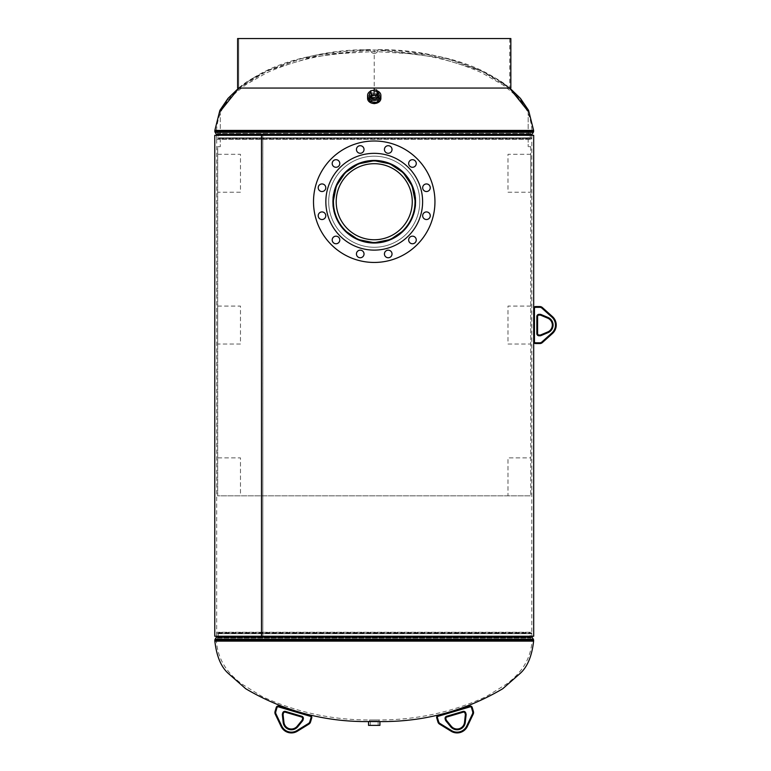 <?xml version="1.0" encoding="UTF-8"?>
<svg xmlns="http://www.w3.org/2000/svg" width="771" height="771" viewBox="0 0 771 771"><rect width="100%" height="100%" fill="white"/><g stroke="black" fill="none" stroke-linecap="round" stroke-linejoin="round"><path stroke-width="0.58" stroke-dasharray="3.85 2.89" d="M344.377 230.25L335.761 217.171L332.706 201.732C332.234 223.918 352.125 243.26 374.186 242.759C396.313 243.251 416.167 224.062 415.752 201.742C416.205 179.441 396.313 160.204 374.214 160.696C352.116 160.204 332.243 179.498 332.706 201.732L335.761 186.283L344.377 173.205M333.197 201.732C332.754 223.773 352.116 243.212 374.234 242.759C396.333 243.212 415.714 223.754 415.261 201.742C415.742 179.71 396.284 160.214 374.224 160.696C352.202 160.204 332.696 179.73 333.197 201.732M404.081 173.205L412.697 186.274L415.752 201.713L412.697 217.191L404.081 230.25M214.772 135.32L533.686 135.32M214.772 636.239L533.686 636.239M531.788 135.32L531.788 636.239L216.67 636.239L531.788 636.239L531.788 633.685A1.899 1.899 0 0 0 531.72 633.193L216.738 633.193L531.72 633.193L531.47 632.259L216.988 632.259L531.47 632.259L216.988 632.259L216.738 633.193A1.899 1.899 0 0 0 216.67 633.685L531.788 633.685L216.67 633.685L216.67 636.239L531.788 636.239L216.67 636.239L216.67 135.32L531.788 135.32L262.834 135.32L262.834 636.239L262.815 135.32L216.67 135.32L216.67 137.864A1.899 1.899 0 0 0 216.738 138.356L531.72 138.356L216.738 138.356L216.988 139.291L531.47 139.291L216.988 139.291L531.47 139.291L531.72 138.356A1.899 1.899 0 0 0 531.788 137.864L216.67 137.864L531.788 137.864L531.788 135.32L216.67 135.32L531.788 135.32M261.494 135.32L262.815 135.32L261.494 135.32M261.494 636.239L262.815 636.239L261.494 636.239M378.975 721.579L374.234 721.579L378.975 721.579L378.975 719.979L369.482 719.979L378.975 719.979C416.475 719.998 452.201 712.221 486.154 696.637L506.094 684.34C522.16 672.755 530.795 658.357 532.009 641.125L531.961 640.084L216.497 640.084L531.961 640.084L530.718 638.089L217.74 638.089L216.449 640.238L532.009 640.238L216.449 640.238L216.449 641.125L374.234 641.125L216.449 641.125C217.663 658.357 226.298 672.755 242.364 684.34L262.304 696.637C296.257 712.221 331.983 719.998 369.482 719.979L369.482 721.579L374.234 721.579L369.482 721.579M530.188 636.239A3.498 3.498 0 0 0 530.718 638.089L217.74 638.089A3.498 3.498 0 0 0 218.27 636.239L218.28 633.608L530.178 633.608L218.28 633.608L218.53 632.673L529.928 632.673L530.188 633.685L218.27 633.685L530.188 633.685L530.188 636.239L218.27 636.239L530.188 636.239M374.234 102.938L368.538 98.515L374.234 94.274L379.92 98.515L374.234 102.938M238.711 88.058L238.711 38.55L509.747 38.55L238.711 38.55L238.711 88.058L246.065 82.584L267.267 70.749L319.637 54.808L374.234 49.932L374.234 88.058L509.747 88.058L237.613 88.058M374.234 90.217L374.234 94.274M374.234 95.315L379.92 99.555L374.234 103.979L368.538 99.555L374.234 95.315M532.009 130.424L531.961 131.465L216.497 131.465L531.961 131.465L530.718 133.46L217.74 133.46L216.449 131.311L532.009 131.311L216.449 131.311L216.449 130.424L532.009 130.424L216.449 130.424C218.887 104.278 232.254 95.758 245.477 84.935L266.718 72.773C289.212 62.788 312.708 56.447 337.216 53.748L374.234 51.532L411.242 53.748C435.75 56.447 459.246 62.788 481.74 72.773L502.981 84.935C516.204 95.758 529.581 104.278 532.009 130.424M218.27 135.32A3.498 3.498 0 0 0 217.74 133.46L530.718 133.46A3.498 3.498 0 0 0 530.188 135.32L530.178 137.942L218.28 137.942L530.178 137.942L529.928 138.876L218.53 138.876L218.27 137.864L530.188 137.864L218.27 137.864L218.27 135.32L530.188 135.32L218.27 135.32M371.333 725.376L378.214 725.376L371.333 725.376M371.429 721.174L378.089 721.174L371.429 721.174M371.728 721.174L377.665 721.174L371.728 721.174M371.728 721.107L377.665 721.107L371.728 721.107M368.538 721.579L379.92 721.579M368.538 725.376L379.92 725.376M377.462 721.107L369.781 721.107L377.462 721.107M377.462 721.579L369.781 721.579L377.462 721.579M379.062 98.765L379.216 95.508A4.992 3.797 0 0 0 372.036 91.971A4.992 3.797 0 0 0 369.242 95.508L369.396 98.765A4.838 3.682 0 0 0 376.364 101.936A4.838 3.682 0 0 0 379.062 98.765A4.838 3.682 0 0 0 372.094 95.334A4.838 3.682 0 0 0 369.396 98.765M372.326 95.681A4.327 3.296 0 0 0 369.897 98.63A4.327 3.296 0 0 0 376.132 101.589A4.327 3.296 0 0 0 378.561 98.63A4.327 3.296 0 0 0 372.326 95.681M372.326 95.816A4.327 3.296 0 0 0 369.897 98.765A4.327 3.296 0 0 0 376.132 101.724A4.327 3.296 0 0 0 378.561 98.765A4.327 3.296 0 0 0 372.326 95.816M380.874 98.457A6.64 5.05 0 0 0 371.304 93.927A6.64 5.05 0 0 0 367.584 98.457M376.874 90.747A6.64 5.05 0 0 0 371.304 90.843A6.64 5.05 0 0 0 370.61 91.142M376.634 102.495A5.455 4.154 0 0 0 379.689 98.765A5.455 4.154 0 0 0 371.824 95.045A5.455 4.154 0 0 0 368.769 98.765A5.455 4.154 0 0 0 376.634 102.495M376.634 102.186A5.455 4.154 0 0 0 379.689 98.457A5.455 4.154 0 0 0 371.824 94.727A5.455 4.154 0 0 0 368.769 98.457A5.455 4.154 0 0 0 376.634 102.186M377.212 92.028A4.992 3.797 0 0 0 373.241 91.354A4.992 3.797 0 0 0 370.61 92.462M375.217 102.485A4.992 3.797 0 0 0 379.216 98.765A4.992 3.797 0 0 0 373.241 95.045A4.992 3.797 0 0 0 369.242 98.765A4.992 3.797 0 0 0 375.217 102.485M377.848 96.895L376.634 92.318L370.61 93.243M376.634 89.85L376.634 92.318M336.291 204.344A38.02 38.02 0 0 0 376.846 239.665A38.02 38.02 0 0 0 412.167 199.111A38.02 38.02 0 0 0 371.612 163.789A38.02 38.02 0 0 0 336.291 204.344M414.923 198.918A40.796 40.796 0 0 0 371.42 161.033A40.796 40.796 0 0 0 333.535 204.537A40.796 40.796 0 0 0 377.038 242.422A40.796 40.796 0 0 0 414.923 198.918M336.59 207.091A38.02 38.02 0 0 1 368.866 164.078A38.02 38.02 0 0 1 411.878 196.364A38.02 38.02 0 0 1 379.592 239.376A38.02 38.02 0 0 1 336.59 207.091A38.02 38.02 0 0 1 368.866 164.078A38.02 38.02 0 0 1 411.878 196.364A38.02 38.02 0 0 1 379.592 239.376A38.02 38.02 0 0 1 336.59 207.091M414.615 195.979A40.796 40.796 0 0 1 379.978 242.113A40.796 40.796 0 0 1 333.843 207.476A40.796 40.796 0 0 1 368.48 161.341A40.796 40.796 0 0 1 414.615 195.979A40.796 40.796 0 0 1 379.978 242.113A40.796 40.796 0 0 1 333.843 207.476A40.796 40.796 0 0 1 368.48 161.341A40.796 40.796 0 0 1 414.615 195.979M332.195 163.491A3.797 3.797 0 0 1 335.992 159.693A3.797 3.797 0 0 1 339.789 163.491A3.797 3.797 0 0 1 335.992 167.288A3.797 3.797 0 0 1 332.195 163.491A3.797 3.797 0 0 0 335.992 167.288A3.797 3.797 0 0 0 339.789 163.491A3.797 3.797 0 0 1 335.992 167.288A3.797 3.797 0 0 1 332.195 163.491A3.797 3.797 0 0 1 335.992 159.693A3.797 3.797 0 0 1 339.789 163.491A3.797 3.797 0 0 0 335.992 159.693A3.797 3.797 0 0 0 332.195 163.491M356.443 149.497A3.797 3.797 0 0 1 360.23 145.7A3.797 3.797 0 0 1 364.028 149.497A3.797 3.797 0 0 1 360.23 153.284A3.797 3.797 0 0 1 356.443 149.497A3.797 3.797 0 0 0 360.23 153.284A3.797 3.797 0 0 0 364.028 149.497A3.797 3.797 0 0 1 360.23 153.284A3.797 3.797 0 0 1 356.443 149.497A3.797 3.797 0 0 1 360.23 145.7A3.797 3.797 0 0 1 364.028 149.497A3.797 3.797 0 0 0 360.23 145.7A3.797 3.797 0 0 0 356.443 149.497M384.43 149.497A3.797 3.797 0 0 1 388.227 145.7A3.797 3.797 0 0 1 392.025 149.497A3.797 3.797 0 0 1 388.227 153.284A3.797 3.797 0 0 1 384.43 149.497A3.797 3.797 0 0 0 388.227 153.284A3.797 3.797 0 0 0 392.025 149.497A3.797 3.797 0 0 1 388.227 153.284A3.797 3.797 0 0 1 384.43 149.497A3.797 3.797 0 0 1 388.227 145.7A3.797 3.797 0 0 1 392.025 149.497A3.797 3.797 0 0 0 388.227 145.7A3.797 3.797 0 0 0 384.43 149.497M408.669 163.491A3.797 3.797 0 0 1 412.466 159.693A3.797 3.797 0 0 1 416.263 163.491A3.797 3.797 0 0 1 412.466 167.288A3.797 3.797 0 0 1 408.669 163.491A3.797 3.797 0 0 0 412.466 167.288A3.797 3.797 0 0 0 416.263 163.491A3.797 3.797 0 0 1 412.466 167.288A3.797 3.797 0 0 1 408.669 163.491A3.797 3.797 0 0 1 412.466 159.693A3.797 3.797 0 0 1 416.263 163.491A3.797 3.797 0 0 0 412.466 159.693A3.797 3.797 0 0 0 408.669 163.491M422.672 187.729A3.797 3.797 0 0 1 426.459 183.941A3.797 3.797 0 0 1 430.257 187.729A3.797 3.797 0 0 1 426.459 191.526A3.797 3.797 0 0 1 422.672 187.729A3.797 3.797 0 0 0 426.459 191.526A3.797 3.797 0 0 0 430.257 187.729A3.797 3.797 0 0 1 426.459 191.526A3.797 3.797 0 0 1 422.672 187.729A3.797 3.797 0 0 1 426.459 183.941A3.797 3.797 0 0 1 430.257 187.729A3.797 3.797 0 0 0 426.459 183.941A3.797 3.797 0 0 0 422.672 187.729M422.672 215.726A3.797 3.797 0 0 1 426.459 211.929A3.797 3.797 0 0 1 430.257 215.726A3.797 3.797 0 0 1 426.459 219.523A3.797 3.797 0 0 1 422.672 215.726A3.797 3.797 0 0 0 426.459 219.523A3.797 3.797 0 0 0 430.257 215.726A3.797 3.797 0 0 1 426.459 219.523A3.797 3.797 0 0 1 422.672 215.726A3.797 3.797 0 0 1 426.459 211.929A3.797 3.797 0 0 1 430.257 215.726A3.797 3.797 0 0 0 426.459 211.929A3.797 3.797 0 0 0 422.672 215.726M408.669 239.964A3.797 3.797 0 0 1 412.466 236.167A3.797 3.797 0 0 1 416.263 239.964A3.797 3.797 0 0 1 412.466 243.761A3.797 3.797 0 0 1 408.669 239.964A3.797 3.797 0 0 0 412.466 243.761A3.797 3.797 0 0 0 416.263 239.964A3.797 3.797 0 0 1 412.466 243.761A3.797 3.797 0 0 1 408.669 239.964A3.797 3.797 0 0 1 412.466 236.167A3.797 3.797 0 0 1 416.263 239.964A3.797 3.797 0 0 0 412.466 236.167A3.797 3.797 0 0 0 408.669 239.964M384.43 253.958A3.797 3.797 0 0 1 388.227 250.17A3.797 3.797 0 0 1 392.025 253.958A3.797 3.797 0 0 1 388.227 257.755A3.797 3.797 0 0 1 384.43 253.958A3.797 3.797 0 0 0 388.227 257.755A3.797 3.797 0 0 0 392.025 253.958A3.797 3.797 0 0 1 388.227 257.755A3.797 3.797 0 0 1 384.43 253.958A3.797 3.797 0 0 1 388.227 250.17A3.797 3.797 0 0 1 392.025 253.958A3.797 3.797 0 0 0 388.227 250.17A3.797 3.797 0 0 0 384.43 253.958M356.443 253.958A3.797 3.797 0 0 1 360.23 250.17A3.797 3.797 0 0 1 364.028 253.958A3.797 3.797 0 0 1 360.23 257.755A3.797 3.797 0 0 1 356.443 253.958A3.797 3.797 0 0 0 360.23 257.755A3.797 3.797 0 0 0 364.028 253.958A3.797 3.797 0 0 1 360.23 257.755A3.797 3.797 0 0 1 356.443 253.958A3.797 3.797 0 0 1 360.23 250.17A3.797 3.797 0 0 1 364.028 253.958A3.797 3.797 0 0 0 360.23 250.17A3.797 3.797 0 0 0 356.443 253.958M332.195 239.964A3.797 3.797 0 0 1 335.992 236.167A3.797 3.797 0 0 1 339.789 239.964A3.797 3.797 0 0 1 335.992 243.761A3.797 3.797 0 0 1 332.195 239.964A3.797 3.797 0 0 0 335.992 243.761A3.797 3.797 0 0 0 339.789 239.964A3.797 3.797 0 0 1 335.992 243.761A3.797 3.797 0 0 1 332.195 239.964A3.797 3.797 0 0 1 335.992 236.167A3.797 3.797 0 0 1 339.789 239.964A3.797 3.797 0 0 0 335.992 236.167A3.797 3.797 0 0 0 332.195 239.964M318.201 215.726A3.797 3.797 0 0 1 321.999 211.929A3.797 3.797 0 0 1 325.786 215.726A3.797 3.797 0 0 1 321.999 219.523A3.797 3.797 0 0 1 318.201 215.726A3.797 3.797 0 0 0 321.999 219.523A3.797 3.797 0 0 0 325.786 215.726A3.797 3.797 0 0 1 321.999 219.523A3.797 3.797 0 0 1 318.201 215.726A3.797 3.797 0 0 1 321.999 211.929A3.797 3.797 0 0 1 325.786 215.726A3.797 3.797 0 0 0 321.999 211.929A3.797 3.797 0 0 0 318.201 215.726M318.201 187.729A3.797 3.797 0 0 1 321.999 183.941A3.797 3.797 0 0 1 325.786 187.729A3.797 3.797 0 0 1 321.999 191.526A3.797 3.797 0 0 1 318.201 187.729A3.797 3.797 0 0 0 321.999 191.526A3.797 3.797 0 0 0 325.786 187.729A3.797 3.797 0 0 1 321.999 191.526A3.797 3.797 0 0 1 318.201 187.729A3.797 3.797 0 0 1 321.999 183.941A3.797 3.797 0 0 1 325.786 187.729A3.797 3.797 0 0 0 321.999 183.941A3.797 3.797 0 0 0 318.201 187.729M328.687 201.732A45.537 45.537 0 0 0 374.234 247.269A45.537 45.537 0 0 0 419.771 201.732A45.537 45.537 0 0 0 374.234 156.185A45.537 45.537 0 0 0 328.687 201.732A45.537 45.537 0 0 0 374.234 247.269A45.537 45.537 0 0 0 419.771 201.732A45.537 45.537 0 0 0 374.234 156.185A45.537 45.537 0 0 0 328.687 201.732A45.537 45.537 0 0 1 374.234 156.185A45.537 45.537 0 0 1 419.771 201.732A45.537 45.537 0 0 1 374.234 247.269A45.537 45.537 0 0 1 328.687 201.732A45.537 45.537 0 0 1 374.234 156.185A45.537 45.537 0 0 1 419.771 201.732A45.537 45.537 0 0 1 374.234 247.269A45.537 45.537 0 0 1 328.687 201.732M313.508 201.732A60.716 60.716 0 0 0 374.234 262.448A60.716 60.716 0 0 0 434.95 201.732A60.716 60.716 0 0 0 374.234 141.006A60.716 60.716 0 0 0 313.508 201.732A60.716 60.716 0 0 1 374.234 141.006A60.716 60.716 0 0 1 434.95 201.732A60.716 60.716 0 0 1 374.234 262.448A60.716 60.716 0 0 1 313.508 201.732A60.716 60.716 0 0 1 374.234 141.006A60.716 60.716 0 0 1 434.95 201.732A60.716 60.716 0 0 1 374.234 262.448A60.716 60.716 0 0 1 313.508 201.732M325.844 201.732A48.38 48.38 0 0 0 374.234 250.112A48.38 48.38 0 0 0 422.614 201.732A48.38 48.38 0 0 0 374.234 153.342A48.38 48.38 0 0 0 325.844 201.732A48.38 48.38 0 0 1 374.234 153.342A48.38 48.38 0 0 1 422.614 201.732A48.38 48.38 0 0 1 374.234 250.112A48.38 48.38 0 0 1 325.844 201.732A48.38 48.38 0 0 1 374.234 153.342A48.38 48.38 0 0 1 422.614 201.732A48.38 48.38 0 0 1 374.234 250.112A48.38 48.38 0 0 1 325.844 201.732M415.521 201.732A41.287 41.287 0 0 0 374.234 160.435A41.287 41.287 0 0 0 332.937 201.732A41.287 41.287 0 0 0 374.234 243.019A41.287 41.287 0 0 0 415.521 201.732A41.287 41.287 0 0 1 374.234 243.019A41.287 41.287 0 0 1 332.937 201.732A41.287 41.287 0 0 1 374.234 160.435A41.287 41.287 0 0 1 415.521 201.732A41.287 41.287 0 0 1 374.234 243.019A41.287 41.287 0 0 1 332.937 201.732A41.287 41.287 0 0 1 374.234 160.435A41.287 41.287 0 0 1 415.521 201.732M220.284 111.323L220.284 146.702L220.284 111.323C228.255 96.654 239.212 85.562 253.158 78.044C289.732 58.741 328.822 49.277 370.437 49.662C316.515 52.014 250.903 61.15 220.284 111.323M238.923 88.058L268.732 69.949L301.721 58.509L370.437 49.662A3.797 3.797 0 0 0 374.234 53.43A3.797 3.797 0 0 0 378.021 49.662L446.881 58.538L479.726 69.949L509.535 88.058M378.021 49.662C419.636 49.277 458.726 58.741 495.3 78.044C509.245 85.562 520.213 96.654 528.174 111.323L528.174 146.702L528.174 111.323C497.459 61.005 431.452 51.985 378.021 49.662L378.021 49.662A3.797 3.797 0 0 1 374.234 53.43A3.797 3.797 0 0 1 370.437 49.662M217.692 146.702L220.284 146.702L217.692 146.702L217.692 495.83L530.766 495.83L217.692 495.83L217.692 457.878L240.465 457.878L240.465 495.83L217.692 495.83L217.692 457.878L240.465 457.878L240.465 495.83L217.692 495.83L217.692 457.878L240.465 457.878L240.465 495.83L217.692 495.83L217.692 457.878L240.465 457.878L240.465 495.83L217.692 495.83L217.692 146.702M530.766 146.702L530.766 495.83L530.766 457.878L507.993 457.878L507.993 495.83L530.766 495.83L530.766 457.878L507.993 457.878L507.993 495.83L530.766 495.83L530.766 457.878L507.993 457.878L507.993 495.83L530.766 495.83L530.766 457.878L507.993 457.878L507.993 495.83L530.766 495.83L530.766 146.702L528.174 146.702L530.766 146.702M240.465 344.03L217.692 344.03L217.692 306.087L240.465 306.087L240.465 344.03L217.692 344.03L217.692 306.087L240.465 306.087L240.465 344.03L217.692 344.03L217.692 306.087L240.465 306.087L240.465 344.03L217.692 344.03L217.692 306.087L240.465 306.087L240.465 344.03M240.465 192.239L217.692 192.239L217.692 154.296L240.465 154.296L240.465 192.239L217.692 192.239L217.692 154.296L240.465 154.296L240.465 192.239L217.692 192.239L217.692 154.296L240.465 154.296L240.465 192.239L217.692 192.239L217.692 154.296L240.465 154.296L240.465 192.239M507.993 344.03L530.766 344.03L530.766 306.087L507.993 306.087L507.993 344.03L530.766 344.03L530.766 306.087L507.993 306.087L507.993 344.03L530.766 344.03L530.766 306.087L507.993 306.087L507.993 344.03L530.766 344.03L530.766 306.087L507.993 306.087L507.993 344.03M507.993 192.239L530.766 192.239L530.766 154.296L507.993 154.296L507.993 192.239L530.766 192.239L530.766 154.296L507.993 154.296L507.993 192.239L530.766 192.239L530.766 154.296L507.993 154.296L507.993 192.239L530.766 192.239L530.766 154.296L507.993 154.296L507.993 192.239M541.849 342.025L542.36 342.584L552.45 333.535A11.382 11.382 0 0 0 552.45 316.592A11.382 11.382 0 0 1 552.45 333.535L551.94 332.966L541.849 342.025A3.036 3.036 0 0 1 539.825 342.796L535.585 342.796A1.137 1.137 0 0 1 534.448 341.659L534.448 308.458A1.137 1.137 0 0 1 535.585 307.321L539.825 307.321A3.036 3.036 0 0 1 541.849 308.092L542.36 307.533M539.016 314.337L539.016 315.098L540.153 315.098L540.153 314.337L539.016 314.337A2.178 2.178 0 0 0 536.838 316.524L536.838 333.602A2.178 2.178 0 0 0 539.016 335.78L540.153 335.78A2.178 2.178 0 0 0 541.001 335.607L548.036 332.648A8.23 8.23 0 0 0 548.036 317.469L541.001 314.51A2.178 2.178 0 0 0 540.153 314.337M540.153 335.78L540.153 335.019L539.016 335.019L539.016 335.78M547.747 331.954A7.479 7.479 0 0 0 547.747 318.172A7.479 7.479 0 0 1 547.747 331.954L548.036 332.648M533.686 308.458A1.899 1.899 0 0 1 535.585 306.559A1.899 1.899 0 0 0 533.686 308.458L534.448 308.458M535.585 343.558A1.899 1.899 0 0 1 533.686 341.659A1.899 1.899 0 0 0 535.585 343.558L535.585 342.796M470.059 706.853L469.838 706.12L438.005 715.555A1.899 1.899 0 0 0 436.723 717.907L437.446 717.695A1.137 1.137 0 0 1 438.217 716.278L470.059 706.853A1.137 1.137 0 0 1 471.466 707.614L472.671 711.681A3.036 3.036 0 0 1 472.507 713.85L473.192 714.177A3.797 3.797 0 0 0 473.404 711.469A3.797 3.797 0 0 1 473.192 714.177L467.371 726.417A11.382 11.382 0 0 1 451.122 731.236A11.382 11.382 0 0 0 467.371 726.417L466.686 726.089A10.63 10.63 0 0 1 451.527 730.59L439.971 723.487A3.036 3.036 0 0 1 438.651 721.762L437.446 717.695M450.717 726.754L451.305 726.272L446.467 720.365A1.426 1.426 0 0 1 446.207 719.863L445.474 720.085A2.178 2.178 0 0 0 445.879 720.846L450.717 726.754A8.23 8.23 0 0 0 465.27 722.437L466.118 714.852A2.178 2.178 0 0 0 466.041 713.994L465.713 712.905A2.178 2.178 0 0 0 463.005 711.431L446.631 716.278A2.178 2.178 0 0 0 445.156 718.996L445.474 720.085M237.613 38.55L510.845 38.55M510.845 88.058L374.234 88.058M275.787 711.681L275.054 711.469A3.797 3.797 0 0 0 275.266 714.177L275.951 713.85A3.036 3.036 0 0 1 275.787 711.681L276.991 707.614A1.137 1.137 0 0 1 278.408 706.853L310.241 716.278A1.137 1.137 0 0 1 311.012 717.695L309.807 721.762A3.036 3.036 0 0 1 308.487 723.487L296.931 730.59A10.63 10.63 0 0 1 281.772 726.089L281.087 726.417M311.012 717.695L311.735 717.907A1.899 1.899 0 0 0 310.453 715.555L278.62 706.12L278.408 706.853M308.487 723.487L308.882 724.133A3.797 3.797 0 0 0 310.53 721.974L309.807 721.762M301.615 717.011L301.827 716.278A2.178 2.178 0 0 1 303.302 718.996L302.984 720.085L302.251 719.863A1.426 1.426 0 0 1 301.991 720.365L302.579 720.846L297.741 726.754L297.153 726.272M533.609 641.125L214.849 641.125M532.077 637.241L216.381 637.241M533.609 640.238L214.849 640.238M533.32 639.236L215.138 639.236M214.849 130.424L533.609 130.424M216.381 134.308L532.077 134.308M214.849 131.311L533.609 131.311M215.138 132.313L533.32 132.313M552.45 316.592L551.94 317.151A10.63 10.63 0 0 1 551.94 332.966M541.001 314.51L540.712 315.214M547.747 318.172L548.036 317.469M540.712 334.913L541.001 335.607M536.838 316.524L537.599 316.524M536.838 333.602L537.599 333.602M535.585 306.559L535.585 307.321M539.825 307.321L539.825 306.559M533.686 341.659L534.448 341.659M539.825 343.558L539.825 342.796M438.217 716.278L438.005 715.555A1.899 1.899 0 0 0 436.723 717.907M445.879 720.846L446.467 720.365A1.426 1.426 0 0 1 446.207 719.863M466.118 714.852L465.356 714.765M464.518 722.36L465.27 722.437M466.041 713.994L465.308 714.206M465.713 712.905L464.99 713.117M463.005 711.431L463.217 712.163M445.889 718.774L445.156 718.996M446.631 716.278L446.843 717.011M472.199 707.402L471.466 707.614M472.671 711.681L473.404 711.469M451.527 730.59L451.122 731.236M439.971 723.487L439.576 724.133M437.928 721.974L438.651 721.762M301.827 716.278L285.453 711.431A2.178 2.178 0 0 0 282.745 712.905L282.427 713.994A2.178 2.178 0 0 0 282.35 714.852L283.188 722.437A8.23 8.23 0 0 0 297.741 726.754M283.102 714.765L282.35 714.852M283.188 722.437L283.94 722.36M283.15 714.206L282.427 713.994M283.468 713.117L282.745 712.905M285.241 712.163L285.453 711.431M303.302 718.996L302.579 718.774M310.453 715.555L310.241 716.278M276.259 707.402L276.991 707.614M296.931 730.59L297.336 731.236M368.538 99.555L368.538 98.515M509.747 38.55L509.747 88.058L502.393 82.584L481.191 70.749L428.821 54.808L374.234 49.932M379.92 99.555L379.92 98.515M378.089 721.174L378.214 725.376M370.369 721.174L370.244 725.376M379.216 95.373L379.216 98.765M369.242 95.373L369.242 98.765"/><path stroke-width="1.16" d="M344.377 173.205L358.004 163.963L374.234 160.696L390.454 163.953L404.081 173.205M333.197 201.732L336.339 185.984L345.215 172.714L358.486 163.838L374.214 160.696L389.953 163.828L403.214 172.685L412.109 185.956L415.261 201.713C415.723 223.841 396.255 243.222 374.195 242.759C352.202 243.241 332.706 223.735 333.197 201.732M261.475 636.239L261.475 135.32L214.772 135.32L214.772 636.239L261.494 636.239L261.494 135.32L533.686 135.32L533.686 636.239L261.494 636.239M404.081 230.25L390.454 239.492L374.205 242.759L357.985 239.492L344.377 230.25M216.67 636.239A1.899 1.899 0 0 1 216.381 637.241L215.138 639.236L533.32 639.236L532.077 637.241A1.899 1.899 0 0 1 531.788 636.239M215.138 639.236A1.899 1.899 0 0 0 214.849 640.238L214.849 641.125L533.609 641.125L533.609 640.238A1.899 1.899 0 0 0 533.32 639.236M237.613 88.058L237.613 38.55L237.613 88.058L374.234 88.058L374.234 90.217M531.788 135.32A1.899 1.899 0 0 1 532.077 134.308L533.32 132.313L215.138 132.313L216.381 134.308A1.899 1.899 0 0 1 216.67 135.32M533.32 132.313A1.899 1.899 0 0 0 533.609 131.311L533.609 130.424L214.849 130.424L214.849 131.311A1.899 1.899 0 0 0 215.138 132.313M378.359 721.579L368.538 721.579L368.538 725.376L379.92 725.376L379.92 721.579L378.359 721.579M369.242 95.508A4.992 3.797 0 0 0 376.421 98.784A4.992 3.797 0 0 0 379.216 95.508M370.61 91.142A6.64 5.05 0 0 0 367.584 95.373L367.584 98.457A6.64 5.05 0 0 0 377.154 102.996A6.64 5.05 0 0 0 380.874 98.457L380.874 95.373A6.64 5.05 0 0 0 376.874 90.747M367.584 95.373A6.64 5.05 0 0 0 377.154 99.912A6.64 5.05 0 0 0 380.874 95.373M370.61 92.462A4.992 3.797 0 0 0 369.242 95.074A4.992 3.797 0 0 0 375.217 98.784A4.992 3.797 0 0 0 379.216 95.074A4.992 3.797 0 0 0 377.212 92.028M371.824 97.821L377.848 96.895L377.848 94.438L376.634 89.85L370.61 90.776L371.824 97.821L371.824 95.363L377.848 94.438M370.61 90.776L371.824 95.363M336.291 204.344A38.02 38.02 0 0 0 376.846 239.665A38.02 38.02 0 0 0 412.167 199.111A38.02 38.02 0 0 0 371.612 163.789A38.02 38.02 0 0 0 336.291 204.344M414.923 198.918A40.796 40.796 0 0 0 371.42 161.033A40.796 40.796 0 0 0 333.535 204.537A40.796 40.796 0 0 0 377.038 242.422A40.796 40.796 0 0 0 414.923 198.918M339.789 163.491A3.797 3.797 0 0 0 335.992 159.693A3.797 3.797 0 0 0 332.195 163.491A3.797 3.797 0 0 0 335.992 167.288A3.797 3.797 0 0 0 339.789 163.491M364.028 149.497A3.797 3.797 0 0 0 360.23 145.7A3.797 3.797 0 0 0 356.443 149.497A3.797 3.797 0 0 0 360.23 153.284A3.797 3.797 0 0 0 364.028 149.497M392.025 149.497A3.797 3.797 0 0 0 388.227 145.7A3.797 3.797 0 0 0 384.43 149.497A3.797 3.797 0 0 0 388.227 153.284A3.797 3.797 0 0 0 392.025 149.497M416.263 163.491A3.797 3.797 0 0 0 412.466 159.693A3.797 3.797 0 0 0 408.669 163.491A3.797 3.797 0 0 0 412.466 167.288A3.797 3.797 0 0 0 416.263 163.491M430.257 187.729A3.797 3.797 0 0 0 426.459 183.941A3.797 3.797 0 0 0 422.672 187.729A3.797 3.797 0 0 0 426.459 191.526A3.797 3.797 0 0 0 430.257 187.729M430.257 215.726A3.797 3.797 0 0 0 426.459 211.929A3.797 3.797 0 0 0 422.672 215.726A3.797 3.797 0 0 0 426.459 219.523A3.797 3.797 0 0 0 430.257 215.726M416.263 239.964A3.797 3.797 0 0 0 412.466 236.167A3.797 3.797 0 0 0 408.669 239.964A3.797 3.797 0 0 0 412.466 243.761A3.797 3.797 0 0 0 416.263 239.964M392.025 253.958A3.797 3.797 0 0 0 388.227 250.17A3.797 3.797 0 0 0 384.43 253.958A3.797 3.797 0 0 0 388.227 257.755A3.797 3.797 0 0 0 392.025 253.958M364.028 253.958A3.797 3.797 0 0 0 360.23 250.17A3.797 3.797 0 0 0 356.443 253.958A3.797 3.797 0 0 0 360.23 257.755A3.797 3.797 0 0 0 364.028 253.958M339.789 239.964A3.797 3.797 0 0 0 335.992 236.167A3.797 3.797 0 0 0 332.195 239.964A3.797 3.797 0 0 0 335.992 243.761A3.797 3.797 0 0 0 339.789 239.964M325.786 215.726A3.797 3.797 0 0 0 321.999 211.929A3.797 3.797 0 0 0 318.201 215.726A3.797 3.797 0 0 0 321.999 219.523A3.797 3.797 0 0 0 325.786 215.726M325.786 187.729A3.797 3.797 0 0 0 321.999 183.941A3.797 3.797 0 0 0 318.201 187.729A3.797 3.797 0 0 0 321.999 191.526A3.797 3.797 0 0 0 325.786 187.729M313.508 201.732A60.716 60.716 0 0 0 374.234 262.448A60.716 60.716 0 0 0 434.95 201.732A60.716 60.716 0 0 0 374.234 141.006A60.716 60.716 0 0 0 313.508 201.732M325.844 201.732A48.38 48.38 0 0 0 374.234 250.112A48.38 48.38 0 0 0 422.614 201.732A48.38 48.38 0 0 0 374.234 153.342A48.38 48.38 0 0 0 325.844 201.732M415.521 201.732A41.287 41.287 0 0 0 374.234 160.435A41.287 41.287 0 0 0 332.937 201.732A41.287 41.287 0 0 0 374.234 243.019A41.287 41.287 0 0 0 415.521 201.732M220.284 111.323L238.923 88.058M509.535 88.058L528.174 111.323M535.585 306.559A1.899 1.899 0 0 0 533.686 308.458L533.686 341.659L533.686 308.458A1.899 1.899 0 0 1 535.585 306.559L539.825 306.559L535.585 306.559L535.585 307.321A1.137 1.137 0 0 0 534.448 308.458L534.448 341.659A1.137 1.137 0 0 0 535.585 342.796L539.825 342.796A3.036 3.036 0 0 0 541.849 342.025L551.94 332.966A10.63 10.63 0 0 0 551.94 317.151L541.849 308.092A3.036 3.036 0 0 0 539.825 307.321L535.585 307.321M539.825 343.558L535.585 343.558L539.825 343.558A3.797 3.797 0 0 0 542.36 342.584A3.797 3.797 0 0 1 539.825 343.558A3.797 3.797 0 0 0 542.36 342.584A3.797 3.797 0 0 1 539.825 343.558L539.825 342.796M542.36 307.533A3.797 3.797 0 0 0 539.825 306.559A3.797 3.797 0 0 1 542.36 307.533A3.797 3.797 0 0 0 539.825 306.559A3.797 3.797 0 0 1 542.36 307.533L541.849 308.092L551.94 317.151L552.45 316.592L542.36 307.533L552.45 316.592A11.382 11.382 0 0 1 552.45 333.535L542.36 342.584L541.849 342.025M540.712 334.913L547.747 331.954L540.712 334.913A1.426 1.426 0 0 1 540.153 335.019A1.426 1.426 0 0 0 540.712 334.913A1.426 1.426 0 0 1 540.153 335.019A1.426 1.426 0 0 0 540.712 334.913L541.001 335.607A2.178 2.178 0 0 1 540.153 335.78L539.016 335.78A2.178 2.178 0 0 1 536.838 333.602L536.838 316.524A2.178 2.178 0 0 1 539.016 314.337L540.153 314.337A2.178 2.178 0 0 1 541.001 314.51L548.036 317.469A8.23 8.23 0 0 1 548.036 332.648L541.001 335.607M547.747 318.172L540.712 315.214L547.747 318.172A7.479 7.479 0 0 1 547.747 331.954A7.479 7.479 0 0 0 547.747 318.172L548.036 317.469M540.153 314.337L540.153 315.098A1.426 1.426 0 0 1 540.712 315.214A1.426 1.426 0 0 0 540.153 315.098A1.426 1.426 0 0 1 540.712 315.214A1.426 1.426 0 0 0 540.153 315.098L539.016 315.098A1.426 1.426 0 0 0 537.599 316.524L537.599 333.602L537.599 316.524A1.426 1.426 0 0 1 539.016 315.098A1.426 1.426 0 0 0 537.599 316.524A1.426 1.426 0 0 1 539.016 315.098L539.016 314.337M539.016 335.78L539.016 335.019A1.426 1.426 0 0 1 537.599 333.602A1.426 1.426 0 0 0 539.016 335.019A1.426 1.426 0 0 1 537.599 333.602A1.426 1.426 0 0 0 539.016 335.019L540.153 335.019L540.153 335.78M535.585 342.796L535.585 343.558A1.899 1.899 0 0 1 533.686 341.659L534.448 341.659M472.199 707.402L473.404 711.469L472.199 707.402A1.899 1.899 0 0 0 469.838 706.12A1.899 1.899 0 0 1 472.199 707.402A1.899 1.899 0 0 0 469.838 706.12A1.899 1.899 0 0 1 472.199 707.402L471.466 707.614A1.137 1.137 0 0 0 470.059 706.853L438.217 716.278A1.137 1.137 0 0 0 437.446 717.695L438.651 721.762A3.036 3.036 0 0 0 439.971 723.487L451.527 730.59A10.63 10.63 0 0 0 466.686 726.089L472.507 713.85A3.036 3.036 0 0 0 472.671 711.681L471.466 707.614M437.446 717.695L436.723 717.907L437.928 721.974L436.723 717.907A1.899 1.899 0 0 1 438.005 715.555L469.838 706.12L470.059 706.853M451.122 731.236L439.576 724.133L451.122 731.236A11.382 11.382 0 0 0 467.371 726.417A11.382 11.382 0 0 1 451.122 731.236L451.527 730.59M473.192 714.177L467.371 726.417L466.686 726.089L472.507 713.85L473.192 714.177A3.797 3.797 0 0 0 473.404 711.469A3.797 3.797 0 0 1 473.192 714.177M445.474 720.085L446.207 719.863L445.889 718.774L446.207 719.863A1.426 1.426 0 0 0 446.467 720.365L451.305 726.272A7.479 7.479 0 0 0 464.518 722.36L465.356 714.765L464.518 722.36A7.479 7.479 0 0 1 451.305 726.272A7.479 7.479 0 0 0 464.518 722.36A7.479 7.479 0 0 1 451.305 726.272L450.717 726.754L445.879 720.846A2.178 2.178 0 0 1 445.474 720.085L445.156 718.996A2.178 2.178 0 0 1 446.631 716.278L463.005 711.431A2.178 2.178 0 0 1 465.713 712.905L466.041 713.994A2.178 2.178 0 0 1 466.118 714.852L465.27 722.437A8.23 8.23 0 0 1 450.717 726.754M465.308 714.206L464.99 713.117L465.308 714.206A1.426 1.426 0 0 1 465.356 714.765A1.426 1.426 0 0 0 465.308 714.206A1.426 1.426 0 0 1 465.356 714.765A1.426 1.426 0 0 0 465.308 714.206L466.041 713.994M463.217 712.163L446.843 717.011L463.217 712.163A1.426 1.426 0 0 1 464.99 713.117A1.426 1.426 0 0 0 463.217 712.163A1.426 1.426 0 0 1 464.99 713.117A1.426 1.426 0 0 0 463.217 712.163L463.005 711.431M446.843 717.011A1.426 1.426 0 0 0 445.889 718.774A1.426 1.426 0 0 1 446.843 717.011A1.426 1.426 0 0 0 445.889 718.774A1.426 1.426 0 0 1 446.843 717.011L446.631 716.278M439.576 724.133A3.797 3.797 0 0 1 437.928 721.974A3.797 3.797 0 0 0 439.576 724.133A3.797 3.797 0 0 1 437.928 721.974A3.797 3.797 0 0 0 439.576 724.133L439.971 723.487M374.234 88.058L510.845 88.058L510.845 38.55L237.613 38.55M275.266 714.177A3.797 3.797 0 0 1 275.054 711.469L276.259 707.402L275.054 711.469L275.787 711.681A3.036 3.036 0 0 0 275.951 713.85L281.772 726.089L275.951 713.85L275.266 714.177L281.087 726.417A11.382 11.382 0 0 0 297.336 731.236L308.882 724.133L297.336 731.236A11.382 11.382 0 0 1 281.087 726.417L275.266 714.177M278.408 706.853L278.62 706.12A1.899 1.899 0 0 0 276.259 707.402A1.899 1.899 0 0 1 278.62 706.12L310.453 715.555A1.899 1.899 0 0 1 311.735 717.907L310.53 721.974L311.735 717.907L311.012 717.695A1.137 1.137 0 0 0 310.241 716.278L278.408 706.853A1.137 1.137 0 0 0 276.991 707.614L275.787 711.681M309.807 721.762L310.53 721.974A3.797 3.797 0 0 1 308.882 724.133L308.487 723.487A3.036 3.036 0 0 0 309.807 721.762L311.012 717.695M297.153 726.272L297.741 726.754L302.579 720.846L301.991 720.365A1.426 1.426 0 0 0 302.251 719.863L302.579 718.774A1.426 1.426 0 0 0 301.615 717.011L285.241 712.163A1.426 1.426 0 0 0 283.468 713.117L283.15 714.206A1.426 1.426 0 0 0 283.102 714.765L283.94 722.36A7.479 7.479 0 0 0 297.153 726.272L301.991 720.365L297.153 726.272A7.479 7.479 0 0 1 283.94 722.36L283.102 714.765A1.426 1.426 0 0 1 283.15 714.206L283.468 713.117A1.426 1.426 0 0 1 285.241 712.163L301.615 717.011A1.426 1.426 0 0 1 302.579 718.774L302.251 719.863L302.984 720.085A2.178 2.178 0 0 1 302.579 720.846A2.178 2.178 0 0 0 302.984 720.085L303.302 718.996A2.178 2.178 0 0 0 301.827 716.278L301.615 717.011M216.381 637.241L532.077 637.241M214.849 640.238L533.609 640.238M532.077 134.308L216.381 134.308M533.609 131.311L214.849 131.311M535.585 343.558A1.899 1.899 0 0 1 533.686 341.659M552.45 316.592A11.382 11.382 0 0 1 552.45 333.535L551.94 332.966M540.712 315.214L541.001 314.51M548.036 332.648L547.747 331.954M537.599 316.524L536.838 316.524M537.599 333.602L536.838 333.602M533.686 308.458L534.448 308.458M539.825 306.559L539.825 307.321M436.723 717.907A1.899 1.899 0 0 1 438.005 715.555L438.217 716.278M446.207 719.863A1.426 1.426 0 0 0 446.467 720.365L445.879 720.846M465.356 714.765L466.118 714.852M465.27 722.437L464.518 722.36M464.99 713.117L465.713 712.905M445.156 718.996L445.889 718.774M438.651 721.762L437.928 721.974M473.404 711.469L472.671 711.681M297.741 726.754A8.23 8.23 0 0 1 283.188 722.437L282.35 714.852A2.178 2.178 0 0 1 282.427 713.994L282.745 712.905A2.178 2.178 0 0 1 285.453 711.431L301.827 716.278M281.087 726.417L281.772 726.089A10.63 10.63 0 0 0 296.931 730.59L308.487 723.487M282.35 714.852L283.102 714.765M283.94 722.36L283.188 722.437M282.427 713.994L283.15 714.206M282.745 712.905L283.468 713.117M285.453 711.431L285.241 712.163M302.579 718.774L303.302 718.996M276.259 707.402L276.991 707.614M310.453 715.555L310.241 716.278M296.931 730.59L297.336 731.236M533.609 641.125C531.923 655.976 527.528 666.655 520.435 673.179L502.75 688.734C464.74 711.132 423.481 722.08 378.975 721.579M214.849 641.125C216.535 655.976 220.93 666.655 228.023 673.179L245.708 688.734C283.718 711.132 324.976 722.08 369.482 721.579M214.849 130.424L219.87 110.378L227.985 98.428L238.711 88.058M533.609 130.424L528.588 110.378L520.473 98.428L509.747 88.058"/></g></svg>
